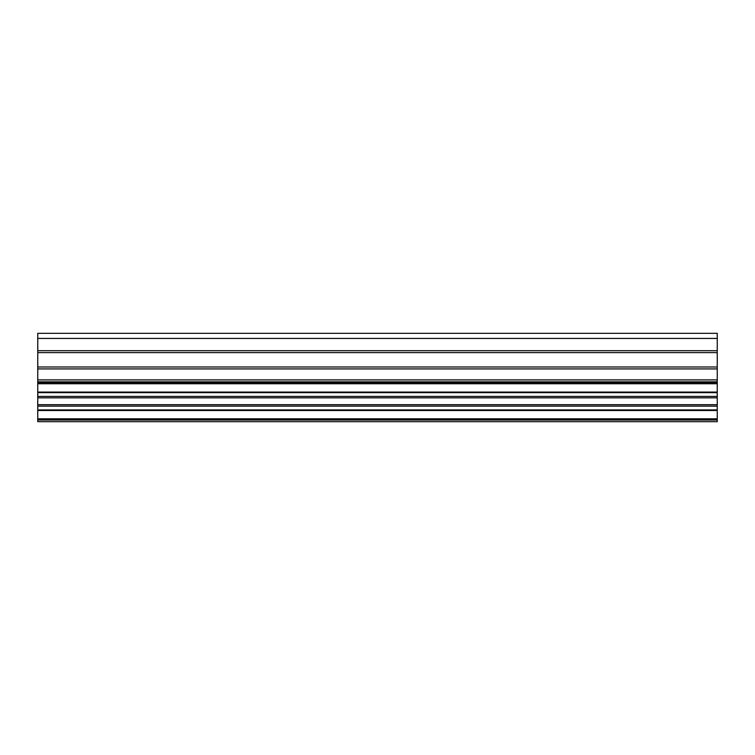 <?xml version="1.0" encoding="UTF-8"?>
<svg xmlns="http://www.w3.org/2000/svg" width="755" height="755" viewBox="0 0 755 755"><rect width="100%" height="100%" fill="white"/><g stroke="black" fill="none" stroke-linecap="round" stroke-linejoin="round"><path stroke-width="1.13" d="M717.25 338.429L37.75 338.429L37.75 333.332L717.25 333.332L717.25 381.822L37.75 381.822L37.75 421.668L717.25 421.668L717.25 419.997L37.75 419.997M37.75 381.822L37.75 379.907L717.25 379.907M717.25 368.912L37.75 368.912L37.75 379.907M37.75 368.912L37.75 366.987L717.25 366.987M37.75 338.429L37.75 366.987M37.75 410.493L717.25 410.493L717.25 392.072L37.75 392.072M717.25 410.493L717.25 419.997M37.75 383.738L717.25 383.738L717.25 381.822M717.25 383.738L717.25 392.072M37.75 350.697L717.25 350.697M37.75 392.657L717.25 392.657M717.25 396.403L37.75 396.403M717.25 418.808L37.75 418.808M717.25 352.613L37.75 352.613M717.25 382.549L37.75 382.549M717.25 397.838L37.75 397.838M37.75 404.708L717.25 404.708M37.75 406.143L717.25 406.143M717.25 409.908L37.75 409.908"/></g></svg>
